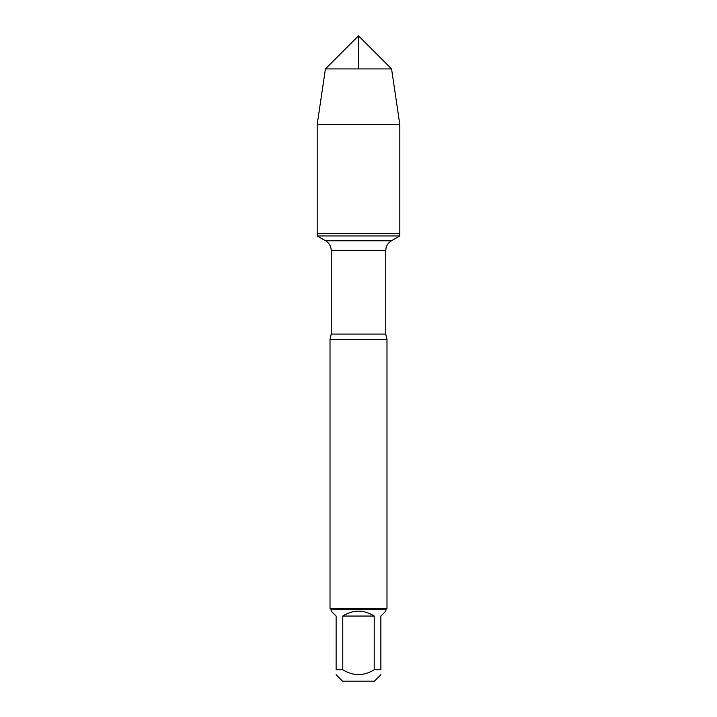 <?xml version="1.0" encoding="UTF-8"?>
<svg xmlns="http://www.w3.org/2000/svg" width="717" height="717" viewBox="0 0 717 717"><rect width="100%" height="100%" fill="white"/><g stroke="black" fill="none" stroke-linecap="round" stroke-linejoin="round"><path stroke-width="1.08" d="M317.183 235.938L399.817 235.938L399.817 233.59L317.183 233.59L317.183 235.938L325.545 240.769C329.202 243.045 331.102 246.334 331.236 250.636L331.236 334.059L330.017 339.374L330.017 608.401L386.983 608.401L386.983 339.374L330.017 339.374M380.879 674.724L374.453 681.15L342.547 681.15L336.121 674.724M374.211 616.046C363.734 609.495 353.266 609.495 342.789 616.046L374.211 616.046L374.211 669.759C363.734 676.176 353.266 676.176 342.789 669.759L336.121 669.759C336.121 676.176 336.121 676.176 336.121 669.759L336.121 616.046L331.155 611.09L331.155 609.54L385.845 609.54L385.845 611.09L380.879 616.046L380.879 669.759C380.879 676.176 380.879 676.176 380.879 669.759L374.211 669.759M342.789 616.046L342.789 669.759M331.155 609.54L330.017 608.401M317.183 233.59L399.817 233.59L399.817 124.552L317.183 124.552L317.183 233.59L317.183 124.552L325.419 68.931L358.5 35.85L358.5 68.931M391.581 68.931L325.419 68.931L358.5 35.85L391.581 68.931L399.817 124.552M331.236 334.059L385.764 334.059L386.983 339.374M385.764 334.059L385.764 250.636L331.236 250.636M325.545 240.769L391.455 240.769L399.817 235.938M385.764 250.636C385.898 246.334 387.798 243.045 391.455 240.769M385.845 609.54L386.983 608.401M325.419 68.931L317.183 124.552"/></g></svg>
